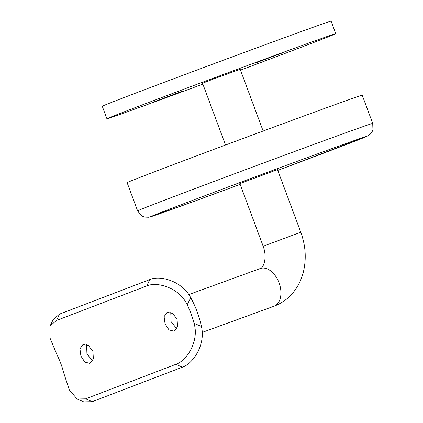 <?xml version="1.0" encoding="UTF-8"?>
<svg xmlns="http://www.w3.org/2000/svg" width="423" height="423" viewBox="0 0 423 423"><rect width="100%" height="100%" fill="white"/><g stroke="black" fill="none" stroke-linecap="round" stroke-linejoin="round"><path stroke-width="0.63" d="M239.862 183.587L277.483 169.602M319.809 110.186A125.425 0.983 159.6 0 0 194.58 156.616A125.425 0.983 159.6 0 0 127.112 182.657L137.602 210.871A125.425 0.983 -20.4 0 1 205.07 184.825A125.425 0.983 -20.4 0 1 330.3 138.4A125.425 0.983 -20.4 0 1 372.716 123.431L362.225 95.217A125.425 0.983 159.6 0 0 319.809 110.186M176.698 328.745L171.098 321.665L170.755 312.438M165.07 323.865L164.108 316.594L167.127 312.322L172.637 313.401L177.089 319.265L177.533 326.725L174.001 331.177L169.015 329.903L165.07 323.865M92.542 360.946L86.937 353.866L86.599 344.639M80.909 356.06L79.947 348.795L82.971 344.523L88.476 345.602L92.933 351.46L93.377 358.926L89.845 363.378L84.854 362.104L80.909 356.06M181.779 91.384L154.802 101.525L181.779 91.384M281.967 53.049L254.984 63.196L281.967 53.049M225.522 145.02L202.543 83.236L213.335 79.069L240.158 69.245L263.138 131.035M240.491 70.133A122.078 0.957 159.6 0 0 335.772 33.687A122.078 0.957 159.6 0 0 294.487 48.259A122.078 0.957 159.6 0 0 172.6 93.446A122.078 0.957 159.6 0 0 106.929 118.794A122.078 0.957 159.6 0 0 148.214 104.222A122.078 0.957 159.6 0 0 202.871 84.124M335.772 33.687L331.109 21.15A122.078 0.957 159.6 0 0 289.824 35.722A122.078 0.957 159.6 0 0 167.936 80.909A122.078 0.957 159.6 0 0 102.266 106.258L106.929 118.794M53.256 319.481L59.659 314.067L149.827 279.566C160.365 274.945 182.408 281.327 190.71 297.697A79.265 60.812 -110.9 0 1 201.417 326.493C205.816 344.185 193.369 363.574 182.408 367.175L175.825 364.33C186.834 360.761 199.365 341.086 194.057 323.309A70.905 54.398 69.1 0 0 187.188 304.846C179.627 287.936 157.293 281.232 146.675 285.959L149.827 279.566M59.659 314.067L56.508 320.46L50.104 325.879L50.067 338.162L56.946 354.675A70.905 54.398 69.1 0 1 63.81 373.139L69.272 389.853L77.113 399L85.652 398.826L92.24 401.676L182.408 367.175M92.24 401.676L83.706 401.85L77.113 399M85.652 398.826L175.825 364.33M56.508 320.46L146.675 285.959M372.716 123.431L372.933 129.776L372.372 131.246L370.532 133.906L366.789 136.428L277.779 170.395A115.389 0.904 159.6 0 0 363.235 137.909A115.389 0.904 159.6 0 0 327.788 150.107A115.389 0.904 159.6 0 0 175.482 206.868A115.389 0.904 159.6 0 0 189.525 203.003A115.389 0.904 159.6 0 0 240.158 184.386L189.467 203.024L148.87 217.253L144.47 217.084L141.589 215.82L137.602 210.871M260.039 268.6A20.066 12.87 70 0 1 260.161 268.557A20.066 12.87 70 0 1 279.053 282.813A20.066 12.87 70 0 1 274.025 306.22A20.066 12.87 70 0 1 273.903 306.263L202.173 332.404M188.774 294.572L260.214 268.536C262.799 268.637 267.833 258.791 263.164 246.244L300.779 232.253C305.681 245.636 306.532 258.924 303.344 272.111C301.8 278.16 299.347 283.706 295.978 288.745C290.559 296.772 283.415 302.53 274.553 306.019L273.903 306.263M190.71 297.697L187.188 304.846M194.057 323.309L201.417 326.493M239.83 183.508L263.164 246.244M277.451 169.517L300.779 232.253M53.261 319.481L50.104 325.879"/></g></svg>
